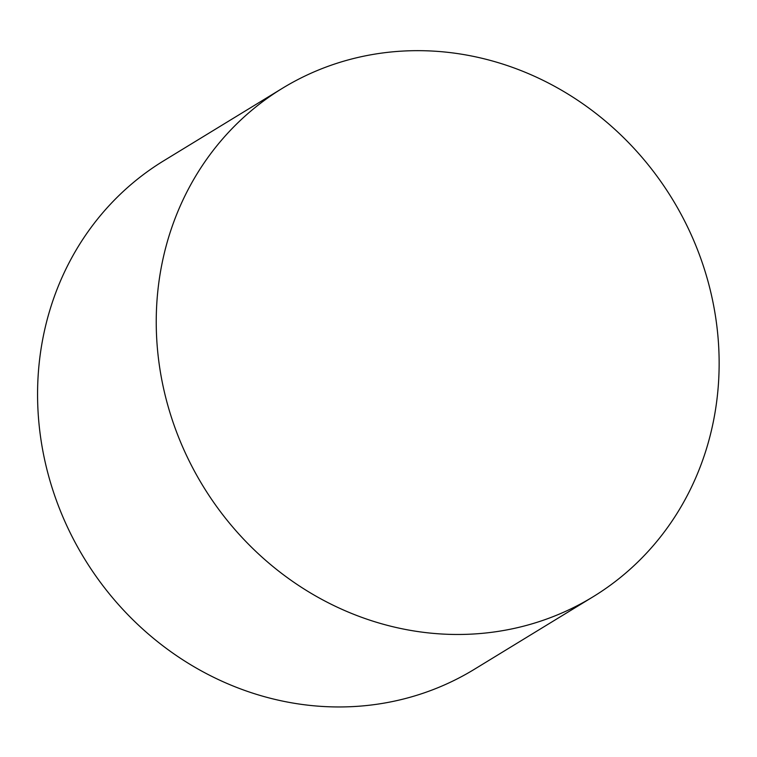 <?xml version="1.0" encoding="UTF-8"?>
<svg xmlns="http://www.w3.org/2000/svg" width="757" height="757" viewBox="0 0 757 757"><rect width="100%" height="100%" fill="white"/><g stroke="black" fill="none" stroke-linecap="round" stroke-linejoin="round"><path stroke-width="1.14" d="M282.389 88.304L163.72 160.787A297.936 275.056 58.6 0 0 74.754 541.719A297.936 275.056 58.6 0 0 474.327 669.311L592.996 596.828A297.936 275.056 58.6 0 0 672.424 199.195A297.936 275.056 58.6 0 0 282.389 88.304A297.936 275.056 58.6 0 0 193.423 469.236A297.936 275.056 58.6 0 0 592.996 596.828"/></g></svg>
